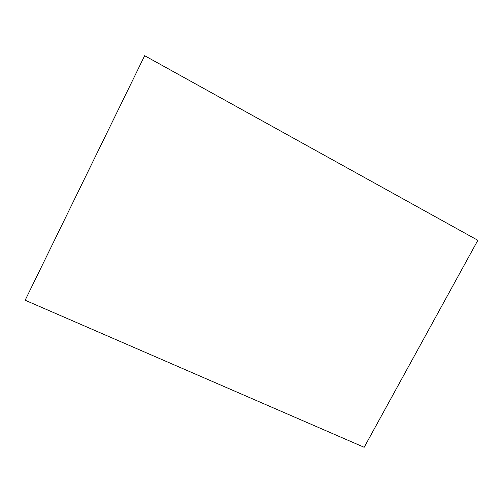 <?xml version="1.0" encoding="UTF-8"?>
<svg xmlns="http://www.w3.org/2000/svg" width="503" height="503" viewBox="0 0 503 503"><rect width="100%" height="100%" fill="white"/><g stroke="black" fill="none" stroke-linecap="round" stroke-linejoin="round"><path stroke-width="0.75" d="M144.663 55.707L477.85 240.302L364.172 447.293L25.15 300.234L144.663 55.707"/></g></svg>
